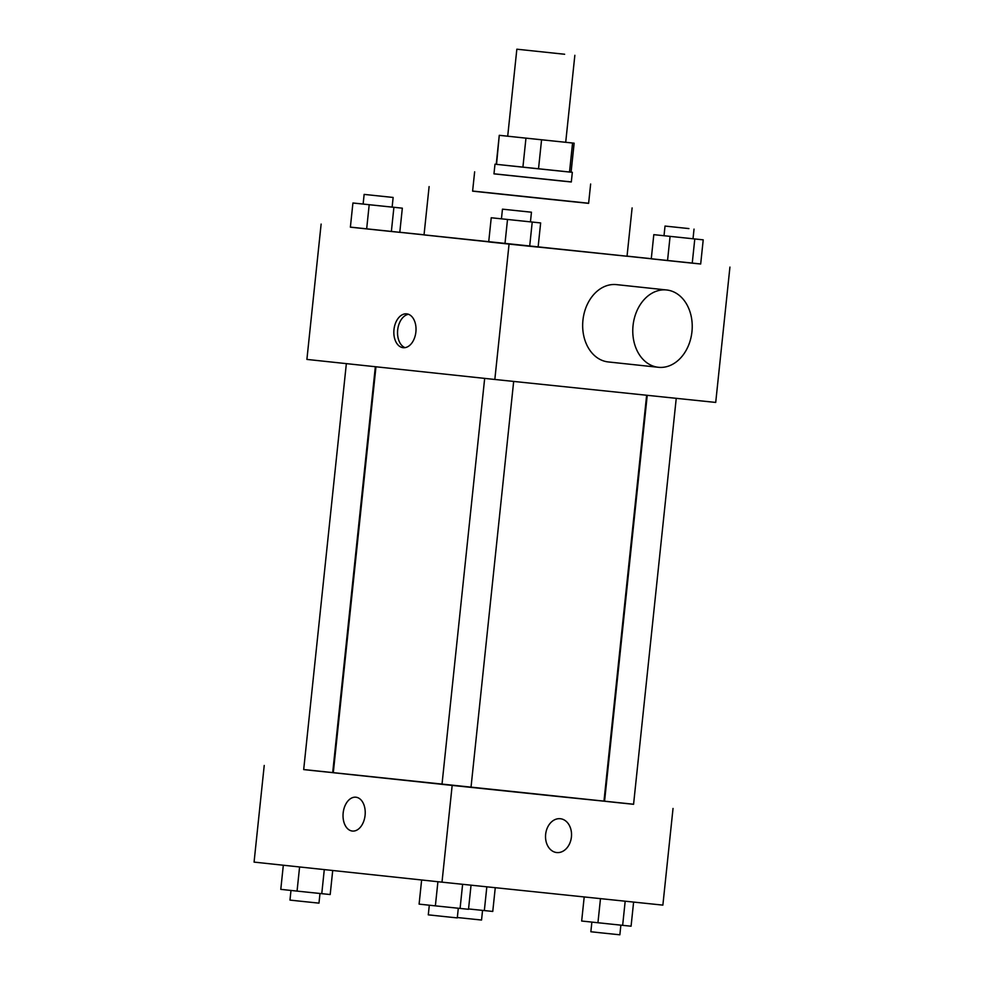 <?xml version="1.0" encoding="UTF-8"?>
<svg xmlns="http://www.w3.org/2000/svg" width="984" height="984" viewBox="0 0 984 984"><rect width="100%" height="100%" fill="white"/><g stroke="black" fill="none" stroke-linecap="round" stroke-linejoin="round"><path stroke-width="1.48" d="M564.644 54.255L516.846 49.2L564.644 54.255M574.853 55.301L565.702 142.299L524.534 138.006L507.707 136.198L516.846 49.2M496.231 164.316L499.269 135.312L496.539 164.353L494.989 164.193L572.331 172.311L571.089 172.175L574.139 143.184L565.714 142.286M507.707 136.186L499.269 135.312M499.589 135.362L574.139 143.184M496.539 164.353L522.91 167.169L525.96 138.166M541.569 139.814L538.519 168.817L569.515 172.04L572.565 143.037M538.519 168.817L522.91 167.169M571.089 172.188L569.515 172.04M572.331 172.311L571.31 181.978L557.694 180.589L493.968 173.861L494.989 164.193M493.98 173.799L571.31 181.929M474.645 171.819L472.603 191.154L550.634 199.432L588.616 203.356L590.646 184.02M472.615 191.044L588.629 203.245M488.704 241.843L424.03 234.918L429.11 186.591M632.109 207.919L627.029 256.258L538.113 247.045M363.133 204.045L352.924 202.999L350.378 227.169L366.663 228.903L399.787 232.347L402.333 208.178L392.124 207.095M424.043 234.782L399.799 232.261M350.39 227.12L700.682 263.97M651.285 258.706L627.054 256.123M531.458 212.212L502.455 209.162L531.458 212.212L530.45 221.867L491.237 217.759L488.704 241.929L538.113 247.107L540.647 222.938L530.45 221.855M653.806 234.659L651.273 258.829L692.244 263.159L700.682 264.007L703.216 239.838L653.806 234.659L703.216 239.838M321.128 224.081L306.897 359.418L494.829 379.467L509.06 244.13M415.888 331.952A17.011 11.021 95.9 0 1 403.169 347.696A17.011 11.021 95.9 0 1 393.969 329.64A17.011 11.021 95.9 0 1 406.687 313.859A17.011 11.021 95.9 0 1 415.888 331.952M494.829 379.467L715.712 402.431L729.931 267.094M608.321 361.952A38.88 29.606 -83.9 0 1 608.26 361.94A38.88 29.606 -83.9 0 1 582.946 320.144A38.88 29.606 -83.9 0 1 616.513 284.622L666.623 289.972A38.88 29.606 -83.9 0 1 691.949 331.731A38.88 29.606 -83.9 0 1 658.431 367.303A38.88 29.606 -83.9 0 1 658.37 367.29A38.88 29.606 -83.9 0 1 633.056 325.483A38.88 29.606 -83.9 0 1 666.623 289.972M405.051 347.647A17.011 11.021 95.9 0 1 397.671 330.021A17.011 11.021 95.9 0 1 408.52 314.29M646.636 395.248L603.967 801.173L556.329 796.302L442.001 784.346L484.669 378.385M442.013 784.322L333.293 772.723L375.962 366.786M647.238 395.31L604.57 801.247L619.071 802.796L633.573 804.297L676.242 398.336M375.347 366.724L332.69 772.637L312.1 770.497L303.687 769.586L346.356 363.625M303.687 769.537L633.585 804.236M452.16 785.49L442.001 882.156L254.069 862.107L264.229 765.441M365.089 815.293A17.011 11.021 95.9 0 1 352.37 831.049A17.011 11.021 95.9 0 1 343.158 812.993A17.011 11.021 95.9 0 1 355.888 797.212A17.011 11.021 95.9 0 1 365.089 815.293M442.001 882.156L662.872 905.12L673.031 808.454M560.339 818.725A17.011 12.952 -83.9 0 1 571.409 836.99A17.011 12.952 -83.9 0 1 556.747 852.55A17.011 12.952 -83.9 0 1 556.723 852.55A17.011 12.952 -83.9 0 1 545.653 834.26A17.011 12.952 -83.9 0 1 560.339 818.725A17.011 12.952 -83.9 0 1 571.421 836.99A17.011 12.952 -83.9 0 1 556.76 852.55A17.011 12.952 -83.9 0 1 556.723 852.55M352.37 831.049A17.011 11.021 95.9 0 1 343.17 812.993A17.011 11.021 95.9 0 1 355.888 797.212M584.201 896.941L581.667 921.024L622.651 925.341L631.076 926.202L633.61 902.082M597.94 922.758L600.486 898.638M622.651 925.341L625.184 901.196M620.867 925.157L619.858 934.8L599.268 932.66L590.855 931.75L591.876 922.106M468.544 908.933L492.763 911.442L495.259 887.691M484.337 910.594L486.834 886.818M482.554 910.397L481.545 920.04L457.326 917.519M421.632 879.979L419.098 904.124L435.371 905.858L468.507 909.302L471.041 885.182M435.371 905.858L437.917 881.726M460.082 908.441L462.615 884.296M458.298 908.257L457.289 917.9L452.185 917.383L428.286 914.849L429.307 905.206M283.318 865.231L280.784 889.364L297.057 891.098L330.193 894.542L332.715 870.496M297.057 891.098L299.591 866.966M321.768 893.693L324.289 869.598M319.984 893.497L318.976 903.14L298.386 901L289.972 900.089L290.981 890.446M651.273 258.829L667.546 260.563L670.079 236.394M667.546 260.563L692.244 263.159L694.79 238.989M692.244 263.159L700.682 264.007M688.923 228.583L665.024 226.062L688.923 228.583M491.237 217.759L540.647 222.938M488.704 241.929L504.976 243.663L507.51 219.493M504.976 243.663L529.675 246.258L532.221 222.089M529.675 246.258L538.113 247.107M352.924 202.999L402.333 208.178M393.145 197.452L392.124 207.12L371.546 204.967L363.121 204.069L364.142 194.401L393.145 197.452L364.142 194.401M350.378 227.169L366.663 228.903L369.197 204.733M366.663 228.903L391.361 231.498L393.907 207.329M391.361 231.498L399.787 232.347M608.26 361.94L658.37 367.29M471.004 787.397L513.673 381.435M693.019 238.768L694.028 229.112M664.015 235.73L665.024 226.062M501.446 218.829L502.455 209.162"/></g></svg>

